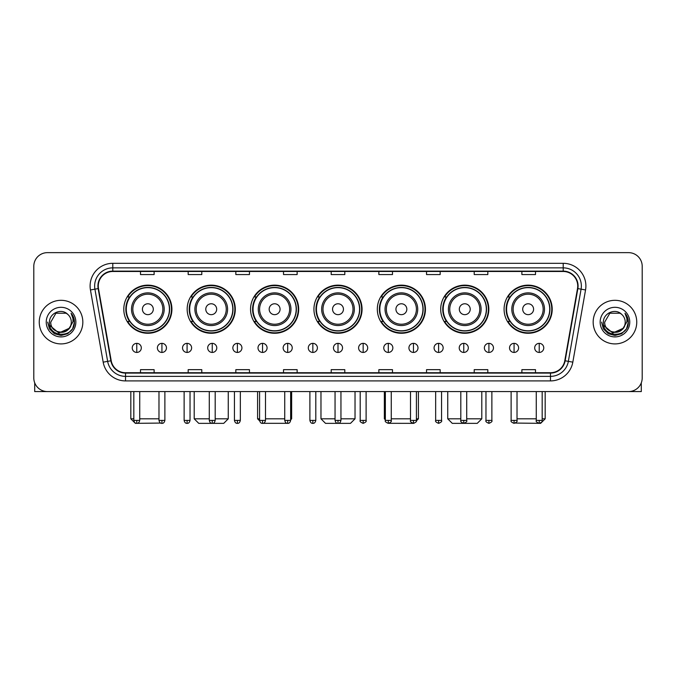 <?xml version="1.0" encoding="UTF-8"?>
<svg xmlns="http://www.w3.org/2000/svg" width="676" height="676" viewBox="0 0 676 676"><rect width="100%" height="100%" fill="white"/><g stroke="black" fill="none" stroke-linecap="round" stroke-linejoin="round"><path stroke-width="1.01" d="M504.085 309.211A24.066 24.066 0 0 0 528.15 333.276A24.066 24.066 0 0 0 552.207 309.211A24.066 24.066 0 0 0 528.15 285.154A24.066 24.066 0 0 0 504.085 309.211M440.701 309.211A24.066 24.066 0 0 0 464.767 333.276A24.066 24.066 0 0 0 488.832 309.211A24.066 24.066 0 0 0 464.767 285.154A24.066 24.066 0 0 0 440.701 309.211M377.318 309.211A24.066 24.066 0 0 0 401.383 333.276A24.066 24.066 0 0 0 425.449 309.211A24.066 24.066 0 0 0 401.383 285.154A24.066 24.066 0 0 0 377.318 309.211M313.934 309.211A24.066 24.066 0 0 0 338 333.276A24.066 24.066 0 0 0 362.066 309.211A24.066 24.066 0 0 0 338 285.154A24.066 24.066 0 0 0 313.934 309.211M250.551 309.211A24.066 24.066 0 0 0 274.617 333.276A24.066 24.066 0 0 0 298.682 309.211A24.066 24.066 0 0 0 274.617 285.154A24.066 24.066 0 0 0 250.551 309.211M187.167 309.211A24.066 24.066 0 0 0 211.233 333.276A24.066 24.066 0 0 0 235.299 309.211A24.066 24.066 0 0 0 211.233 285.154A24.066 24.066 0 0 0 187.167 309.211M123.792 309.211A24.066 24.066 0 0 0 147.85 333.276A24.066 24.066 0 0 0 171.915 309.211A24.066 24.066 0 0 0 147.85 285.154A24.066 24.066 0 0 0 123.792 309.211M129.564 321.472A22.021 22.021 0 0 1 129.564 296.958M192.939 321.472A22.021 22.021 0 0 1 192.939 296.958M256.322 321.472A22.021 22.021 0 0 1 256.322 296.958M319.706 321.472A22.021 22.021 0 0 1 319.706 296.958M383.089 321.472A22.021 22.021 0 0 1 383.089 296.958M446.473 321.472A22.021 22.021 0 0 1 446.473 296.958M509.856 321.472A22.021 22.021 0 0 1 509.856 296.958M33.8 266.26L33.8 377.952A13.621 13.621 0 0 0 47.421 391.573L628.579 391.573A13.621 13.621 0 0 0 642.2 377.952L642.2 266.26A13.621 13.621 0 0 0 628.579 252.647L47.421 252.647A13.621 13.621 0 0 0 33.8 266.26L33.8 377.952M39.25 322.106A21.793 21.793 0 0 0 61.043 343.907A21.793 21.793 0 0 0 82.835 322.106A21.793 21.793 0 0 0 61.043 300.313A21.793 21.793 0 0 0 39.25 322.106A21.793 21.793 0 0 0 61.043 343.907A21.793 21.793 0 0 0 82.835 322.106A21.793 21.793 0 0 0 61.043 300.313A21.793 21.793 0 0 0 39.25 322.106M593.165 322.106A21.793 21.793 0 0 0 614.957 343.907A21.793 21.793 0 0 0 636.75 322.106A21.793 21.793 0 0 0 614.957 300.313A21.793 21.793 0 0 0 593.165 322.106A21.793 21.793 0 0 0 614.957 343.907A21.793 21.793 0 0 0 636.75 322.106A21.793 21.793 0 0 0 614.957 300.313A21.793 21.793 0 0 0 593.165 322.106M98.273 286.016A14.526 14.526 0 0 1 112.799 271.482L563.201 271.482A14.526 14.526 0 0 1 577.507 288.534L564.781 360.73A14.526 14.526 0 0 1 550.467 372.73L125.533 372.73A14.526 14.526 0 0 1 111.219 360.73L98.493 288.534A14.526 14.526 0 0 1 98.273 286.016M97.91 286.016A14.889 14.889 0 0 0 98.138 288.601L110.864 360.79A14.889 14.889 0 0 0 125.533 373.093L550.467 373.093A14.889 14.889 0 0 0 565.136 360.79L577.862 288.601A14.889 14.889 0 0 0 563.201 271.118L112.799 271.118A14.889 14.889 0 0 0 97.91 286.016M90.449 289.953A22.705 22.705 0 0 1 112.799 263.31L563.201 263.31A22.705 22.705 0 0 1 585.551 289.953L572.825 362.15A22.705 22.705 0 0 1 550.467 380.909L125.533 380.909A22.705 22.705 0 0 1 103.174 362.15L90.449 289.953L94.919 289.167A18.159 18.159 0 0 1 112.799 267.857L563.201 267.857A18.159 18.159 0 0 1 581.081 289.167L568.355 361.356A18.159 18.159 0 0 1 550.467 376.363L125.533 376.363A18.159 18.159 0 0 1 107.645 361.356L94.919 289.167A18.159 18.159 0 0 1 94.64 286.016M628.579 252.647L47.421 252.647M47.421 391.573L628.579 391.573M642.2 377.952L642.2 266.26M565.136 360.79L568.355 361.356L581.081 289.167L585.551 289.953M331.189 271.482L331.189 274.557L344.811 274.557L344.811 271.482M283.514 271.482L283.514 274.557L297.136 274.557L297.136 271.482M235.84 271.482L235.84 274.557L249.461 274.557L249.461 271.482M188.173 271.482L188.173 274.557L201.794 274.557L201.794 271.482M140.498 271.482L140.498 274.557L154.12 274.557L154.12 271.482M378.864 271.482L378.864 274.557L392.486 274.557L392.486 271.482M426.539 271.482L426.539 274.557L440.16 274.557L440.16 271.482M474.206 271.482L474.206 274.557L487.827 274.557L487.827 271.482M521.88 271.482L521.88 274.557L535.502 274.557L535.502 271.482M344.811 372.73L344.811 369.662L331.189 369.662L331.189 372.73M297.136 372.73L297.136 369.662L283.514 369.662L283.514 372.73M249.461 372.73L249.461 369.662L235.84 369.662L235.84 372.73M201.794 372.73L201.794 369.662L188.173 369.662L188.173 372.73M154.12 372.73L154.12 369.662L140.498 369.662L140.498 372.73M392.486 372.73L392.486 369.662L378.864 369.662L378.864 372.73M440.16 372.73L440.16 369.662L426.539 369.662L426.539 372.73M487.827 372.73L487.827 369.662L474.206 369.662L474.206 372.73M535.502 372.73L535.502 369.662L521.88 369.662L521.88 372.73M71.301 322.106C71.935 335.347 50.151 335.347 50.785 322.106L55.914 313.225L66.172 313.225L67.761 314.357C61.465 307.757 49.34 313.191 49.458 322.106C48.3 337.949 73.988 338.363 74.402 322.875L74.428 322.106C74.385 318.742 73.27 315.785 71.064 313.241C72.738 315.988 73.329 318.945 72.831 322.106L68.901 328.705A10.258 10.258 0 0 0 71.301 322.106C71.935 335.347 50.151 335.347 50.785 322.106L55.914 313.225L66.172 313.225L67.761 314.357A10.258 10.258 0 0 1 71.301 322.106C71.935 335.347 50.151 335.347 50.785 322.106C50.244 331.358 63.459 336.065 68.901 328.705M69.56 328.156L58.854 333.006L49.779 325.435M46.238 322.106A14.804 14.804 0 0 0 61.043 336.91A14.804 14.804 0 0 0 75.847 322.106A14.804 14.804 0 0 0 61.043 307.31A14.804 14.804 0 0 0 46.238 322.106M71.064 313.241L74.419 322.494L73.794 318.058L74.419 322.494L73.794 318.058L74.419 322.494L71.166 313.351L74.419 322.494L71.166 313.351L74.428 322.106L72.628 328.798L67.735 333.699L61.043 335.49L54.35 333.699L49.449 328.798L47.658 322.106M71.166 313.351L74.419 322.503M34.704 382.844L34.704 391.573L87.373 391.573M160.635 423.058L135.369 423.353L130.823 418.816L133.823 418.816M139.729 418.816L158.978 418.816M153.3 309.211A5.45 5.45 0 0 0 147.85 303.769A5.45 5.45 0 0 0 142.408 309.211A5.45 5.45 0 0 0 147.85 314.661A5.45 5.45 0 0 0 153.3 309.211M164.2 309.211A16.342 16.342 0 0 0 147.85 292.869A16.342 16.342 0 0 0 131.507 309.211A16.342 16.342 0 0 0 147.85 325.562A16.342 16.342 0 0 0 164.2 309.211A16.342 16.342 0 0 1 147.85 325.562A16.342 16.342 0 0 1 131.507 309.211M169.422 309.211A21.564 21.564 0 0 0 147.85 287.646A21.564 21.564 0 0 0 126.285 309.211A21.564 21.564 0 0 0 147.85 330.784A21.564 21.564 0 0 0 169.422 309.211M171.459 309.211A23.609 23.609 0 0 1 127.671 321.472L129.86 321.472A21.767 21.767 0 0 0 162.257 325.536A21.767 21.767 0 0 0 162.257 292.894A21.767 21.767 0 0 0 129.86 296.958L127.671 296.958A23.609 23.609 0 0 1 171.459 309.211M215.188 418.816L228.26 418.816L223.722 423.353L198.752 423.353L194.206 418.816L209.281 418.816M216.683 309.211A5.45 5.45 0 0 0 211.233 303.769A5.45 5.45 0 0 0 205.783 309.211A5.45 5.45 0 0 0 211.233 314.661A5.45 5.45 0 0 0 216.683 309.211M227.584 309.211A16.342 16.342 0 0 0 211.233 292.869A16.342 16.342 0 0 0 194.891 309.211A16.342 16.342 0 0 0 211.233 325.562A16.342 16.342 0 0 0 227.584 309.211A16.342 16.342 0 0 1 211.233 325.562A16.342 16.342 0 0 1 194.891 309.211M232.797 309.211A21.564 21.564 0 0 0 211.233 287.646A21.564 21.564 0 0 0 189.669 309.211A21.564 21.564 0 0 0 211.233 330.784A21.564 21.564 0 0 0 232.797 309.211M234.842 309.211A23.609 23.609 0 0 1 191.054 321.472L193.243 321.472A21.767 21.767 0 0 0 225.64 325.536A21.767 21.767 0 0 0 225.64 292.894A21.767 21.767 0 0 0 193.243 296.958L191.054 296.958A23.609 23.609 0 0 1 234.842 309.211M287.156 423.311L262.102 423.328M265.491 418.816L284.74 418.816M290.646 418.816L291.643 418.816L290.646 419.813M280.067 309.211A5.45 5.45 0 0 0 274.617 303.769A5.45 5.45 0 0 0 269.166 309.211A5.45 5.45 0 0 0 274.617 314.661A5.45 5.45 0 0 0 280.067 309.211M290.959 309.211A16.342 16.342 0 0 0 274.617 292.869A16.342 16.342 0 0 0 258.274 309.211A16.342 16.342 0 0 0 274.617 325.562A16.342 16.342 0 0 0 290.959 309.211A16.342 16.342 0 0 1 274.617 325.562A16.342 16.342 0 0 1 258.274 309.211M296.181 309.211A21.564 21.564 0 0 0 274.617 287.646A21.564 21.564 0 0 0 253.052 309.211A21.564 21.564 0 0 0 274.617 330.784A21.564 21.564 0 0 0 296.181 309.211M257.59 391.573L257.59 418.816L259.592 418.816M298.226 309.211A23.609 23.609 0 0 1 254.438 321.472L256.626 321.472A21.767 21.767 0 0 0 289.024 325.536A21.767 21.767 0 0 0 289.024 292.894A21.767 21.767 0 0 0 256.626 296.958L254.438 296.958A23.609 23.609 0 0 1 298.226 309.211M340.949 418.816L355.027 418.816L350.489 423.353L325.511 423.353L320.973 418.816L335.051 418.816M343.45 309.211A5.45 5.45 0 0 0 338 303.769A5.45 5.45 0 0 0 332.55 309.211A5.45 5.45 0 0 0 338 314.661A5.45 5.45 0 0 0 343.45 309.211M354.342 309.211A16.342 16.342 0 0 0 338 292.869A16.342 16.342 0 0 0 321.658 309.211A16.342 16.342 0 0 0 338 325.562A16.342 16.342 0 0 0 354.342 309.211A16.342 16.342 0 0 1 338 325.562A16.342 16.342 0 0 1 321.658 309.211M359.564 309.211A21.564 21.564 0 0 0 338 287.646A21.564 21.564 0 0 0 316.436 309.211A21.564 21.564 0 0 0 338 330.784A21.564 21.564 0 0 0 359.564 309.211M361.609 309.211A23.609 23.609 0 0 1 317.821 321.472L320.01 321.472A21.767 21.767 0 0 0 352.407 325.536A21.767 21.767 0 0 0 352.407 292.894A21.767 21.767 0 0 0 320.01 296.958L317.821 296.958A23.609 23.609 0 0 1 361.609 309.211M413.873 423.353L388.844 423.311M391.26 418.816L410.509 418.816M416.408 418.816L418.41 418.816L416.374 420.852M406.834 309.211A5.45 5.45 0 0 0 401.383 303.769A5.45 5.45 0 0 0 395.933 309.211A5.45 5.45 0 0 0 401.383 314.661A5.45 5.45 0 0 0 406.834 309.211M417.726 309.211A16.342 16.342 0 0 0 401.383 292.869A16.342 16.342 0 0 0 385.041 309.211A16.342 16.342 0 0 0 401.383 325.562A16.342 16.342 0 0 0 417.726 309.211A16.342 16.342 0 0 1 401.383 325.562A16.342 16.342 0 0 1 385.041 309.211M422.948 309.211A21.564 21.564 0 0 0 401.383 287.646A21.564 21.564 0 0 0 379.819 309.211A21.564 21.564 0 0 0 401.383 330.784A21.564 21.564 0 0 0 422.948 309.211M384.357 391.573L384.357 418.816L385.354 418.816M424.993 309.211A23.609 23.609 0 0 1 381.205 321.472L383.393 321.472A21.767 21.767 0 0 0 415.782 325.536A21.767 21.767 0 0 0 415.782 292.894A21.767 21.767 0 0 0 383.393 296.958L381.205 296.958A23.609 23.609 0 0 1 424.993 309.211M466.719 418.816L481.794 418.816L477.248 423.353L452.278 423.353L447.74 418.816L460.812 418.816M470.217 309.211A5.45 5.45 0 0 0 464.767 303.769A5.45 5.45 0 0 0 459.317 309.211A5.45 5.45 0 0 0 464.767 314.661A5.45 5.45 0 0 0 470.217 309.211M481.109 309.211A16.342 16.342 0 0 0 464.767 292.869A16.342 16.342 0 0 0 448.416 309.211A16.342 16.342 0 0 0 464.767 325.562A16.342 16.342 0 0 0 481.109 309.211A16.342 16.342 0 0 1 464.767 325.562A16.342 16.342 0 0 1 448.416 309.211M486.331 309.211A21.564 21.564 0 0 0 464.767 287.646A21.564 21.564 0 0 0 443.202 309.211A21.564 21.564 0 0 0 464.767 330.784A21.564 21.564 0 0 0 486.331 309.211M488.376 309.211A23.609 23.609 0 0 1 444.588 321.472L446.777 321.472A21.767 21.767 0 0 0 479.166 325.536A21.767 21.767 0 0 0 479.166 292.894A21.767 21.767 0 0 0 446.777 296.958L444.588 296.958A23.609 23.609 0 0 1 488.376 309.211M542.177 418.816L545.177 418.816L540.631 423.353L515.365 423.058M517.022 418.816L536.271 418.816M533.592 309.211A5.45 5.45 0 0 0 528.15 303.769A5.45 5.45 0 0 0 522.7 309.211A5.45 5.45 0 0 0 528.15 314.661A5.45 5.45 0 0 0 533.592 309.211M544.493 309.211A16.342 16.342 0 0 0 528.15 292.869A16.342 16.342 0 0 0 511.8 309.211A16.342 16.342 0 0 0 528.15 325.562A16.342 16.342 0 0 0 544.493 309.211A16.342 16.342 0 0 1 528.15 325.562A16.342 16.342 0 0 1 511.8 309.211M549.715 309.211A21.564 21.564 0 0 0 528.15 287.646A21.564 21.564 0 0 0 506.577 309.211A21.564 21.564 0 0 0 528.15 330.784A21.564 21.564 0 0 0 549.715 309.211M551.76 309.211A23.609 23.609 0 0 1 507.972 321.472L510.16 321.472A21.767 21.767 0 0 0 542.549 325.536A21.767 21.767 0 0 0 542.549 292.894A21.767 21.767 0 0 0 510.16 296.958L507.972 296.958A23.609 23.609 0 0 1 551.76 309.211M136.772 343.357A4.538 4.538 0 0 0 132.234 347.895A4.538 4.538 0 0 0 136.772 352.441A4.538 4.538 0 0 0 141.318 347.895A4.538 4.538 0 0 0 136.772 343.357L136.772 352.441A4.538 4.538 0 0 0 141.318 347.895A4.538 4.538 0 0 0 136.772 343.357M161.927 343.357A4.538 4.538 0 0 0 157.39 347.895A4.538 4.538 0 0 0 161.927 352.441A4.538 4.538 0 0 0 166.465 347.895A4.538 4.538 0 0 0 161.927 343.357L161.927 352.441A4.538 4.538 0 0 0 166.465 347.895A4.538 4.538 0 0 0 161.927 343.357M187.083 343.357A4.538 4.538 0 0 0 182.537 347.895A4.538 4.538 0 0 0 187.083 352.441A4.538 4.538 0 0 0 191.621 347.895A4.538 4.538 0 0 0 187.083 343.357L187.083 352.441A4.538 4.538 0 0 0 191.621 347.895A4.538 4.538 0 0 0 187.083 343.357M212.23 343.357A4.538 4.538 0 0 0 207.693 347.895A4.538 4.538 0 0 0 212.23 352.441A4.538 4.538 0 0 0 216.776 347.895A4.538 4.538 0 0 0 212.23 343.357L212.23 352.441A4.538 4.538 0 0 0 216.776 347.895A4.538 4.538 0 0 0 212.23 343.357M237.386 343.357A4.538 4.538 0 0 0 232.848 347.895A4.538 4.538 0 0 0 237.386 352.441A4.538 4.538 0 0 0 241.923 347.895A4.538 4.538 0 0 0 237.386 343.357L237.386 352.441A4.538 4.538 0 0 0 241.923 347.895A4.538 4.538 0 0 0 237.386 343.357M262.541 343.357A4.538 4.538 0 0 0 258.004 347.895A4.538 4.538 0 0 0 262.541 352.441A4.538 4.538 0 0 0 267.079 347.895A4.538 4.538 0 0 0 262.541 343.357L262.541 352.441A4.538 4.538 0 0 0 267.079 347.895A4.538 4.538 0 0 0 262.541 343.357M287.697 343.357A4.538 4.538 0 0 0 283.151 347.895A4.538 4.538 0 0 0 287.697 352.441A4.538 4.538 0 0 0 292.235 347.895A4.538 4.538 0 0 0 287.697 343.357L287.697 352.441A4.538 4.538 0 0 0 292.235 347.895A4.538 4.538 0 0 0 287.697 343.357M312.844 343.357A4.538 4.538 0 0 0 308.307 347.895A4.538 4.538 0 0 0 312.844 352.441A4.538 4.538 0 0 0 317.39 347.895A4.538 4.538 0 0 0 312.844 343.357L312.844 352.441A4.538 4.538 0 0 0 317.39 347.895A4.538 4.538 0 0 0 312.844 343.357M338 343.357A4.538 4.538 0 0 0 333.462 347.895A4.538 4.538 0 0 0 338 352.441A4.538 4.538 0 0 0 342.538 347.895A4.538 4.538 0 0 0 338 343.357L338 352.441A4.538 4.538 0 0 0 342.538 347.895A4.538 4.538 0 0 0 338 343.357M363.156 343.357A4.538 4.538 0 0 0 358.61 347.895A4.538 4.538 0 0 0 363.156 352.441A4.538 4.538 0 0 0 367.693 347.895A4.538 4.538 0 0 0 363.156 343.357L363.156 352.441A4.538 4.538 0 0 0 367.693 347.895A4.538 4.538 0 0 0 363.156 343.357M388.303 343.357A4.538 4.538 0 0 0 383.765 347.895A4.538 4.538 0 0 0 388.303 352.441A4.538 4.538 0 0 0 392.849 347.895A4.538 4.538 0 0 0 388.303 343.357L388.303 352.441A4.538 4.538 0 0 0 392.849 347.895A4.538 4.538 0 0 0 388.303 343.357M413.459 343.357A4.538 4.538 0 0 0 408.921 347.895A4.538 4.538 0 0 0 413.459 352.441A4.538 4.538 0 0 0 417.996 347.895A4.538 4.538 0 0 0 413.459 343.357L413.459 352.441A4.538 4.538 0 0 0 417.996 347.895A4.538 4.538 0 0 0 413.459 343.357M438.614 343.357A4.538 4.538 0 0 0 434.077 347.895A4.538 4.538 0 0 0 438.614 352.441A4.538 4.538 0 0 0 443.152 347.895A4.538 4.538 0 0 0 438.614 343.357L438.614 352.441A4.538 4.538 0 0 0 443.152 347.895A4.538 4.538 0 0 0 438.614 343.357M463.77 343.357A4.538 4.538 0 0 0 459.224 347.895A4.538 4.538 0 0 0 463.77 352.441A4.538 4.538 0 0 0 468.307 347.895A4.538 4.538 0 0 0 463.77 343.357L463.77 352.441A4.538 4.538 0 0 0 468.307 347.895A4.538 4.538 0 0 0 463.77 343.357M488.917 343.357A4.538 4.538 0 0 0 484.379 347.895A4.538 4.538 0 0 0 488.917 352.441A4.538 4.538 0 0 0 493.463 347.895A4.538 4.538 0 0 0 488.917 343.357L488.917 352.441A4.538 4.538 0 0 0 493.463 347.895A4.538 4.538 0 0 0 488.917 343.357M514.073 343.357A4.538 4.538 0 0 0 509.535 347.895A4.538 4.538 0 0 0 514.073 352.441A4.538 4.538 0 0 0 518.61 347.895A4.538 4.538 0 0 0 514.073 343.357L514.073 352.441A4.538 4.538 0 0 0 518.61 347.895A4.538 4.538 0 0 0 514.073 343.357M539.228 343.357A4.538 4.538 0 0 0 534.682 347.895A4.538 4.538 0 0 0 539.228 352.441A4.538 4.538 0 0 0 543.766 347.895A4.538 4.538 0 0 0 539.228 343.357L539.228 352.441A4.538 4.538 0 0 0 543.766 347.895A4.538 4.538 0 0 0 539.228 343.357M641.296 382.844L641.296 391.573L588.627 391.573M625.215 322.106C625.849 335.347 604.065 335.347 604.699 322.106L609.828 313.225L620.086 313.225L621.683 314.357C615.38 307.757 603.262 313.191 603.372 322.106C602.223 337.949 627.903 338.363 628.317 322.875L628.342 322.106C628.3 318.742 627.184 315.785 624.979 313.241C626.652 315.988 627.243 318.945 626.753 322.106L622.824 328.705A10.258 10.258 0 0 0 625.215 322.106C625.849 335.347 604.065 335.347 604.699 322.106C604.065 335.347 625.849 335.347 625.215 322.106A10.258 10.258 0 0 0 621.683 314.357M622.824 328.705C617.374 336.065 604.167 331.358 604.699 322.106M623.475 328.156L612.769 333.006L603.693 325.435M600.153 322.106A14.804 14.804 0 0 0 614.957 336.91A14.804 14.804 0 0 0 629.762 322.106A14.804 14.804 0 0 0 614.957 307.31A14.804 14.804 0 0 0 600.153 322.106M624.979 313.241L628.334 322.494L627.708 318.058L628.334 322.494L627.708 318.058L628.334 322.494L625.08 313.351L628.334 322.494L625.08 313.351L628.342 322.106L626.551 328.798L621.65 333.699L614.957 335.49L608.265 333.699L603.372 328.798L601.572 322.106M625.08 313.351L628.334 322.503M563.201 263.31L563.201 271.118M94.919 289.167L98.138 288.601M125.533 380.909L125.533 373.093M550.467 373.093L550.467 380.909M103.174 362.15L110.864 360.79M577.862 288.601L581.081 289.167M112.799 263.31L112.799 271.118M568.355 361.356L572.825 362.15M162.865 309.211A15.016 15.016 0 0 0 147.85 294.195A15.016 15.016 0 0 0 132.834 309.211A15.016 15.016 0 0 0 147.85 324.226A15.016 15.016 0 0 0 162.865 309.211M226.249 309.211A15.016 15.016 0 0 0 211.233 294.195A15.016 15.016 0 0 0 196.217 309.211A15.016 15.016 0 0 0 211.233 324.226A15.016 15.016 0 0 0 226.249 309.211M289.632 309.211A15.016 15.016 0 0 0 274.617 294.195A15.016 15.016 0 0 0 259.601 309.211A15.016 15.016 0 0 0 274.617 324.226A15.016 15.016 0 0 0 289.632 309.211M353.016 309.211A15.016 15.016 0 0 0 338 294.195A15.016 15.016 0 0 0 322.984 309.211A15.016 15.016 0 0 0 338 324.226A15.016 15.016 0 0 0 353.016 309.211M416.399 309.211A15.016 15.016 0 0 0 401.383 294.195A15.016 15.016 0 0 0 386.368 309.211A15.016 15.016 0 0 0 401.383 324.226A15.016 15.016 0 0 0 416.399 309.211M479.783 309.211A15.016 15.016 0 0 0 464.767 294.195A15.016 15.016 0 0 0 449.751 309.211A15.016 15.016 0 0 0 464.767 324.226A15.016 15.016 0 0 0 479.783 309.211M543.166 309.211A15.016 15.016 0 0 0 528.15 294.195A15.016 15.016 0 0 0 513.135 309.211A15.016 15.016 0 0 0 528.15 324.226A15.016 15.016 0 0 0 543.166 309.211M136.772 420.404L133.823 420.404C134.338 422.508 135.318 423.497 136.772 423.353L136.772 420.404L139.729 420.404L139.729 391.573M161.927 420.404L158.978 420.404C159.494 422.508 160.474 423.497 161.927 423.353L161.927 420.404L164.876 420.404L164.876 391.573M187.083 420.404L184.125 420.404C184.641 422.508 185.63 423.497 187.083 423.353L187.083 420.404L190.032 420.404L190.032 391.573M212.23 420.404L209.281 420.404C209.797 422.508 210.785 423.497 212.23 423.353L212.23 420.404L215.188 420.404L215.188 391.573M237.386 420.404L234.437 420.404C234.952 422.508 235.932 423.497 237.386 423.353L237.386 420.404L240.335 420.404L240.335 391.573M262.541 420.404L259.592 420.404C260.108 422.508 261.088 423.497 262.541 423.353L262.541 420.404L265.491 420.404L265.491 391.573M287.697 420.404L284.74 420.404C285.255 422.508 286.244 423.497 287.697 423.353L287.697 420.404L290.646 420.404L290.646 391.573M312.844 420.404L309.895 420.404C310.411 422.508 311.391 423.497 312.844 423.353L312.844 420.404L315.802 420.404L315.802 391.573M338 420.404L335.051 420.404C335.566 422.508 336.547 423.497 338 423.353L338 420.404L340.949 420.404L340.949 391.573M363.156 420.404L360.198 420.404C359.607 421.351 360.587 422.331 363.156 423.353L363.156 420.404L366.105 420.404L366.105 391.573M388.303 420.404L385.354 420.404C384.754 421.351 385.743 422.331 388.303 423.353L388.303 420.404L391.26 420.404L391.26 391.573M413.459 420.404L410.509 420.404C409.909 421.351 410.89 422.331 413.459 423.353L413.459 420.404L416.408 420.404L416.408 391.573M438.614 420.404L435.665 420.404C435.065 421.351 436.045 422.331 438.614 423.353L438.614 420.404L441.563 420.404L441.563 391.573M463.77 420.404L460.812 420.404C460.212 421.351 461.201 422.331 463.77 423.353L463.77 420.404L466.719 420.404L466.719 391.573M488.917 420.404L485.968 420.404C485.368 421.351 486.357 422.331 488.917 423.353L488.917 420.404L491.875 420.404L491.875 391.573M514.073 420.404L511.124 420.404C510.524 421.351 511.504 422.331 514.073 423.353L514.073 420.404L517.022 420.404L517.022 391.573M539.228 420.404L536.271 420.404C535.679 421.351 536.659 422.331 539.228 423.353L539.228 420.404L542.177 420.404L542.177 391.573M130.823 391.573L130.823 418.816M228.26 391.573L228.26 418.816M194.206 391.573L194.206 418.816M291.643 391.573L291.643 418.816M259.626 420.852L257.59 418.816M355.027 391.573L355.027 418.816M320.973 391.573L320.973 418.816M418.41 391.573L418.41 418.816M385.354 419.813L384.357 418.816M481.794 391.573L481.794 418.816M447.74 391.573L447.74 418.816M545.177 391.573L545.177 418.816M133.823 420.404L133.823 391.573M139.729 420.404C139.214 422.508 138.225 423.497 136.772 423.353M158.978 420.404L158.978 391.573M164.876 420.404C164.361 422.508 163.381 423.497 161.927 423.353M184.125 420.404L184.125 391.573M190.032 420.404C189.517 422.508 188.536 423.497 187.083 423.353M209.281 420.404L209.281 391.573M215.188 420.404C214.672 422.508 213.684 423.497 212.23 423.353M234.437 420.404L234.437 391.573M240.335 420.404C239.819 422.508 238.839 423.497 237.386 423.353M259.592 420.404L259.592 391.573M265.491 420.404C264.975 422.508 263.995 423.497 262.541 423.353M284.74 420.404L284.74 391.573M290.646 420.404C290.131 422.508 289.142 423.497 287.697 423.353M309.895 420.404L309.895 391.573M315.802 420.404C315.286 422.508 314.298 423.497 312.844 423.353M335.051 420.404L335.051 391.573M340.949 420.404C340.434 422.508 339.453 423.497 338 423.353M360.198 420.404L360.198 391.573M366.105 420.404C366.705 421.351 365.716 422.331 363.156 423.353M385.354 420.404L385.354 391.573M391.26 420.404C391.86 421.351 390.872 422.331 388.303 423.353M410.509 420.404L410.509 391.573M416.408 420.404C417.007 421.351 416.027 422.331 413.459 423.353M435.665 420.404L435.665 391.573M441.563 420.404C442.163 421.351 441.183 422.331 438.614 423.353M460.812 420.404L460.812 391.573M466.719 420.404C467.319 421.351 466.33 422.331 463.77 423.353M485.968 420.404L485.968 391.573M491.875 420.404C492.466 421.351 491.486 422.331 488.917 423.353M511.124 420.404L511.124 391.573M517.022 420.404C517.622 421.351 516.641 422.331 514.073 423.353M536.271 420.404L536.271 391.573M542.177 420.404C542.777 421.351 541.789 422.331 539.228 423.353"/></g></svg>

